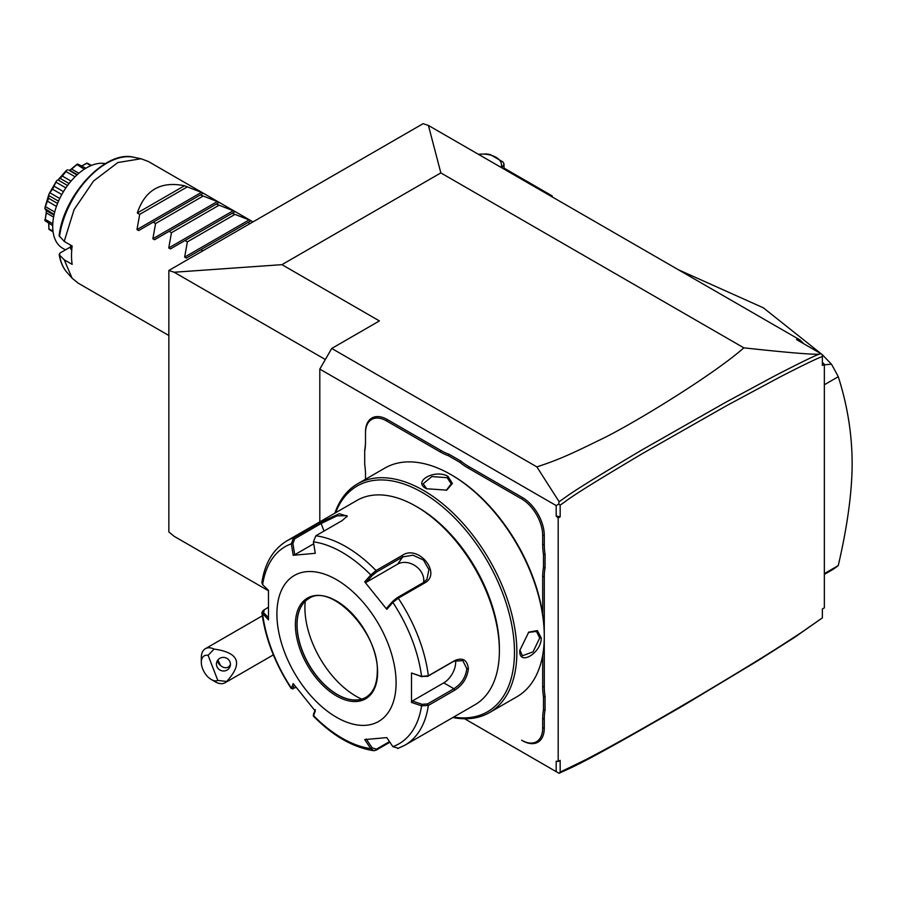 <?xml version="1.0" encoding="UTF-8"?>
<svg xmlns="http://www.w3.org/2000/svg" width="897" height="897" viewBox="0 0 897 897"><rect width="100%" height="100%" fill="white"/><g stroke="black" fill="none" stroke-linecap="round" stroke-linejoin="round"><path stroke-width="1.35" d="M168.849 270.468L423.104 123.674L428.418 125.445L440.842 172.908L281.938 264.66L174.164 272.24L168.849 270.468L168.849 531.943L174.164 536.328L268.472 590.775M822.37 617.876L794.193 637.644L757.483 660.932L683.548 705.423C570.324 770.927 572.477 766.554 559.111 773.326L560.165 772.115L586.941 759.097C604.275 749.858 628.36 737.334 696.05 697.563C770.4 653.364 784.494 643.384 800.494 633.103L822.37 617.876L822.37 608.973L824.354 607.83L824.354 364.328L822.37 365.471L822.37 356.558C817.245 358.284 802.938 365.191 779.448 377.289L726.805 405.567L643.418 453.007C564.863 499.64 570.257 498.452 560.165 505.089L560.165 516.851L556.185 516.01L556.185 505.572L319.814 369.093L331.733 348.451L379.397 320.924L281.938 264.66M325.342 359.518L174.164 272.24M319.814 521.863L319.814 369.093M556.185 505.572L558.708 504.114L559.111 501.67L536.877 466.9L331.733 348.451M558.708 773.091L556.185 771.633L556.185 761.183L558.181 761.497L558.181 517.995L556.185 516.01M556.185 771.633L464.601 718.755M545.062 696.543L543.481 696.633L543.481 709.942A58.989 34.064 60 0 0 542.685 718.833L542.685 728.05A29.78 17.189 -120 0 1 521.628 740.216L522.424 740.675A30.902 17.839 60 0 0 544.277 728.05L544.277 718.833A57.868 33.413 -120 0 1 545.062 710.032L545.062 696.543A57.868 33.413 -120 0 1 544.277 686.81L544.277 636.399M544.277 634.841L544.277 576.625A57.868 33.413 -120 0 1 545.062 567.823L545.062 554.335A57.868 33.413 -120 0 1 544.277 544.602L544.277 535.386A30.902 17.839 60 0 0 522.424 497.543L468.75 466.552A57.868 33.413 -120 0 1 460.722 461.002L449.049 454.263A57.868 33.413 -120 0 1 441.021 450.541L387.347 419.561A30.902 17.839 60 0 0 365.494 432.175L365.494 442.311A58.989 34.064 60 0 1 364.698 451.202L364.698 450.204A57.868 33.413 -120 0 0 365.494 441.391M558.708 504.114L560.165 505.089M560.165 516.851L558.181 517.995M558.181 761.497L560.165 760.353L560.165 772.115M822.37 356.558L822.37 354.741L831.463 364.193A179.781 103.805 60 0 1 838.258 376.729L824.354 384.757M822.37 362.343L824.354 364.328M536.877 466.9C555.49 460.677 565.659 456.764 598.344 440.64C628.64 426.68 712.577 375.574 743.837 347.845C786.389 352.476 811.471 354.595 819.096 354.192L821.125 353.788L796.525 339.582L799.855 339.885L803.712 343.73M799.855 339.885L428.418 125.445M821.125 353.788L822.37 354.741M743.837 347.845L440.842 172.908M819.096 354.192C813.198 356.389 797.893 363.902 773.18 376.718L725.381 402.473L641.927 449.946C565.715 495.155 569.09 495.133 559.111 501.67M824.354 573.62L838.258 565.592C847.463 526.068 852.094 491.926 852.15 463.144C852.004 433.845 847.373 405.052 838.258 376.729M824.354 364.821L831.463 364.193M838.258 565.592A179.781 103.805 60 0 1 831.463 570.29L824.354 574.405M678.345 269.728L763.313 307.794L822.235 354.629M552.216 196.914L552.216 195.927L550.231 194.784L549.379 195.277M504.024 168.098L550.231 194.784M478.37 154.284L486.309 153.97A21.629 12.491 0 0 1 490.222 154.576L502.97 161.942A21.629 12.491 0 0 1 504.024 164.196L501.894 167.862M504.024 169.085L504.024 164.196M501.042 167.369A18.826 10.865 0 0 0 478.527 154.362M217.825 680.419L226.649 681.462A19.667 11.358 60 0 1 225.046 682.763A19.667 11.358 60 0 1 222.164 683.649A19.667 11.358 60 0 1 215.213 681.787L211.244 679.5A14.049 8.107 -120 0 0 217.825 680.419L208.093 655.337L214.091 649.08A19.667 11.358 60 0 0 208.261 647.813A19.667 11.358 60 0 0 205.379 648.699A19.667 11.358 60 0 0 201.309 657.703L201.309 662.289A14.049 8.107 -120 0 0 211.244 679.5M208.093 655.337A14.049 8.107 -120 0 0 201.309 662.289M226.649 681.462C243.233 663.388 239.039 652.59 214.091 649.08M229.991 661.896A7.019 6.784 -165 0 0 216.659 662.378A7.019 6.784 -165 0 0 223.824 670.99A7.019 6.784 -165 0 0 229.991 661.896M217.59 660.371A7.019 6.784 -165 0 0 218.016 662.278A7.019 6.784 15 0 0 220.527 665.462C223.297 667.917 226.022 668.388 228.701 666.875L230.439 664.655M217.881 659.968L220.527 665.462M364.698 451.202L364.698 464.511A58.989 34.064 60 0 1 365.494 474.334L365.494 479.267M449.049 454.263L448.332 455.676A58.989 34.064 60 0 1 440.225 451.92L386.551 420.928A29.78 17.189 -120 0 0 365.494 433.094M448.332 455.676L459.847 462.336L460.722 461.002M545.062 554.335L543.481 554.424A58.989 34.064 60 0 1 542.685 544.602L542.685 535.386A29.78 17.189 -120 0 0 521.628 498.911L467.954 467.931A58.989 34.064 60 0 1 459.847 462.336M543.481 554.424L543.481 567.734L545.062 567.823M542.685 614.333L542.685 576.625A58.989 34.064 60 0 1 543.481 567.734M543.481 696.633A58.989 34.064 60 0 1 542.685 686.81L542.685 655.191M543.481 709.942L545.062 710.032M521.628 740.216L522.424 740.675M452.862 717.522A132.027 76.234 -120 0 0 489.515 712.577L516.93 696.745A132.027 76.234 -120 0 0 544.277 636.309L544.277 634.93A130.345 75.258 -120 0 0 452.11 475.298L450.911 474.603A132.027 76.234 -120 0 0 384.903 468.066L357.488 483.887A132.027 76.234 -120 0 0 334.884 513.162M544.277 634.93L544.277 636.309A132.027 76.234 -120 0 0 450.911 474.603M489.515 712.577A132.027 76.234 -120 0 0 516.863 652.13A132.027 76.234 -120 0 0 459.23 519.262A132.027 76.234 -120 0 0 357.488 483.887M519.834 650.415L528.725 632.161L537.337 630.569L541.295 638.025C541.239 653.386 518.522 666.505 519.834 650.415L519.834 650.403M426.479 488.708C411.88 481.767 434.641 468.694 447.928 476.329L452.413 483.483L446.728 490.143L426.512 488.73M453.602 717.095A130.345 75.258 -120 0 0 514.474 652.13A130.345 75.258 -120 0 0 438.196 503.262A130.345 75.258 -120 0 0 335.613 512.736M313.401 541.833A113.818 65.716 60 0 1 370.786 574.977L372.177 575.56L376.437 572.095L402.753 556.902L412.945 555.176L423.451 560.02L428.912 569.606L426.927 579.35L423.395 582.579L397.079 597.772L392.819 601.248L392.864 602.436L386.786 609.31L364.709 581.839L370.786 574.977L376.034 570.548L402.349 555.355C418.383 544.165 442.299 573.721 424.584 583.016L398.268 598.209L392.864 602.436A113.818 65.716 60 0 1 421.568 676.394L427.577 676.394L453.904 661.201L462.818 660.652L466.799 668.646C465.745 677.246 461.439 683.94 453.904 688.728L427.577 703.921L428.362 705.434L421.568 705.827L411.499 702.452L411.499 673.008L421.568 676.394L428.362 675.789L454.689 660.596C462.695 657.187 467.259 659.878 468.391 668.646C467.27 677.941 462.706 685.14 454.689 690.23L428.362 705.434A117.989 68.116 60 0 1 404.928 745.194L474.939 704.773A117.989 68.116 -120 0 0 499.382 650.762L499.382 648.464A115.175 66.501 -120 0 0 417.935 507.399L415.95 506.256A117.989 68.116 -120 0 0 356.961 500.414L286.939 540.835A117.989 68.116 60 0 1 293.599 537.774L319.915 522.581L339.29 513.746L347.274 516.134L342.149 520.596L315.834 535.789L313.401 541.833L315.273 553.303L293.196 555.277L291.323 543.806L293.599 537.774L294.788 538.716L321.104 523.523L336.992 515.876L346.825 515.674L346.825 516.829M499.382 648.464L499.382 650.762A117.989 68.116 -120 0 0 415.95 506.256M286.939 540.835C273.159 549.233 264.806 563.159 261.879 582.635L262.63 584.631L268.483 590.439L268.483 619.883L261.879 612.718L263 610.577L268.192 607.381M262.63 584.631A113.818 65.716 60 0 1 291.323 543.806L292.904 543.56L294.788 538.716M389.892 742.234L376.034 750.24L373.814 750.699L370.786 748.625L372.177 747.863L366.245 739.05M389.489 741.628L376.437 749.163L372.177 747.863M268.394 617.551L263.595 612.786L262.63 614.064A113.818 65.716 60 0 0 291.323 688.033L293.061 688.896L291.245 688.548L293.196 683.581L315.273 711.052L313.423 716.142C333.123 736.067 353.25 747.582 373.814 750.699M427.577 703.921L422.128 704.313L421.568 705.827A113.818 65.716 60 0 1 392.864 746.652L386.786 737.614L364.709 739.588L370.786 748.625A113.818 65.716 60 0 1 313.401 715.492L313.502 714.449M296.122 687.483L292.904 688.335L294.294 685.05M263.595 612.786L264.279 609.635M396.093 682.864A84.273 48.651 -120 0 0 336.498 579.653A84.273 48.651 -120 0 0 276.904 614.064A84.273 48.651 -120 0 0 336.498 717.275A84.273 48.651 -120 0 0 396.093 682.864M293.196 555.277L294.732 554.738L292.904 543.56M294.732 554.738L313.715 543.784M364.709 581.839L366.245 582.265L372.177 575.56M366.245 582.265L397.685 564.112A16.852 13.298 -144.9 0 1 415.737 566.142A16.852 13.298 -144.9 0 1 423.552 582.489M392.819 601.248L386.887 607.942L386.786 609.31M411.499 673.008L422.128 676.787M455.564 660.394A16.852 9.732 -60 0 1 443.757 682.864L412.317 701.017L422.128 704.313M411.499 702.452L412.317 701.017M392.864 746.652L398.268 748.255M315.385 709.684L313.546 714.012M308.826 598.591A57.027 32.92 -120 0 0 299.71 609.59A57.027 32.92 -120 0 0 297.064 624.671A57.027 32.92 -120 0 0 337.384 694.513A57.027 32.92 -120 0 0 351.77 699.761A57.027 32.92 -120 0 0 365.853 697.361M305.238 601.282A72.197 41.677 -120 0 0 355.963 696.173A72.197 41.677 -120 0 0 361.726 699.122M528.367 632.43L536.484 631.421L539.702 638.025L533.065 651.839L522.435 655.752L519.845 649.944M426.905 488.943L423.16 483.797L431.861 476.554L447.143 477.697L451.247 483.797L446.325 490.323M168.849 335.512L78.117 283.127L72.096 278.182L64.214 259.782L72.152 264.368A70.224 40.544 -60 0 1 71.513 255.567A70.224 40.544 -60 0 1 72.152 246.013L64.214 241.428L74.059 209.674L93.546 181.026L117.866 162.536L141.053 158.747L148.341 161.482L252.976 221.895M202.868 250.824L200.883 249.691L186.329 258.089L184.647 257.114L187.361 241.876L184.995 240.508L170.441 248.918L168.748 247.942L171.473 232.704L169.096 231.336L154.542 239.734L152.86 238.77L155.585 223.532L153.208 222.164L138.654 230.563L136.972 229.587L139.697 214.361L137.308 212.981L184.49 185.746C160.742 180.947 145.022 190.018 137.308 212.981M136.972 229.587L201.421 192.384L184.49 185.746M201.421 192.384L203.103 193.36L200.379 194.929L203.103 193.36M152.86 238.77L217.309 201.556L200.379 194.929L138.654 230.563M217.309 201.556L218.991 202.531L216.278 204.101L218.991 202.531M168.748 247.942L233.198 210.728L216.278 204.101L154.542 239.734M233.198 210.728L234.891 211.703L232.166 213.273L234.891 211.703M184.647 257.114L249.097 219.911L232.166 213.273L170.441 248.918M249.097 219.911L250.779 220.875L248.054 222.445L250.779 220.875M250.039 223.588L248.054 222.445L186.329 258.089M64.214 259.782L59.494 255.028L59.964 253.055L70.605 246.91M67.062 272.497A67.78 39.132 120 0 1 59.494 255.028L59.135 254.378C60.323 261.756 62.958 267.788 67.062 272.497L72.096 278.182M59.494 236.673A67.78 39.132 120 0 1 133.608 157.222C105.341 149.844 63.541 195.198 59.135 235.743L64.214 241.428M70.594 245.116A58.989 34.064 120 0 0 70.672 248.895L71.726 250.14M65.47 249.871L62.611 248.222A47.754 27.572 -60 0 1 55.289 209.954A47.754 27.572 -60 0 1 86.482 167.874A47.754 27.572 120 0 1 105.319 163.624M81.784 165.9L86.74 163.153A38.874 22.447 -60 0 1 87.626 163.332L91.483 165.418M86.74 163.153L90.81 165.698M86.762 163.366L81.874 165.945M70.033 170.138L76.761 164.409A38.874 22.447 -60 0 1 77.792 164.05L85.843 168.244M76.761 164.409L84.262 169.23M76.705 164.869L71.659 169.073L78.891 173.256M71.659 169.073L69.753 170.262M69.282 170.441L76.918 174.993M68.049 169.869L67.062 170.004A38.874 22.447 -60 0 0 66.03 170.834L65.986 171.529L75.056 176.765M65.986 171.529L62.33 176.059L71.054 181.093M62.33 176.059L60.144 178.368L69.058 183.515M60.144 178.368L57.991 179.972L67.555 185.5M57.991 179.972L66.03 170.834M56.197 181.474L52.575 189.222L49.346 193.337L56.197 181.474A38.874 22.447 -60 0 1 57.083 180.286M56.242 182.326L65.862 187.888M54.246 186.318L63.463 191.633M52.575 189.222L61.781 194.537M50.12 192.933L59.74 198.495M48.763 194.694L48.64 198.304L45.052 207.162L48.763 194.694A38.874 22.447 -60 0 1 49.346 193.337M48.954 195.624L58.518 201.152M48.64 198.304L57.554 203.451M47.732 201.354L56.444 206.388M45.635 206.781L54.706 212.017M54.1 214.518L44.85 208.485A38.874 22.447 -60 0 1 45.052 207.162M45.231 209.393L46.341 210.178M46.42 210.683L46.341 212.914L53.585 217.096M46.341 212.914L45.231 219.395L52.788 223.757M45.231 219.395L46.453 210.974M52.721 225.618L45.052 220.74A38.874 22.447 -60 0 1 44.85 219.664M48.741 223.331L48.954 228.858L52.99 231.191M48.954 228.858L48.651 223.275M53.091 231.919L49.346 229.621A38.874 22.447 -60 0 1 48.763 228.937M186.868 187.125L139.697 214.361M202.756 196.297L155.585 223.532M218.644 205.469L171.473 232.704M234.543 214.641L187.361 241.876M386.551 420.928L387.347 419.561M440.225 451.92L441.021 450.541M467.954 467.931L468.75 466.552M521.628 498.911L522.424 497.543M542.685 535.386L544.277 535.386M542.685 544.602L544.277 544.602M542.685 576.625L544.277 576.625M542.685 686.81L544.277 686.81M542.685 718.833L544.277 718.833M542.685 728.05L544.277 728.05M315.834 535.789A117.989 68.116 60 0 1 376.034 570.548L376.437 572.095M397.079 597.772L398.268 598.209A117.989 68.116 60 0 1 428.362 675.789L427.577 676.394M319.915 522.581L321.104 523.523L324.03 531.058M402.349 555.355L402.753 556.902L397.685 564.112M424.584 583.016L423.395 582.579M454.689 660.596L453.904 661.201M468.391 668.646L466.799 668.646M454.689 690.23L453.904 688.728L443.757 682.864M376.034 750.24L376.437 749.163M295.382 624.727A58.148 33.57 -120 0 0 336.498 695.949A58.148 33.57 -120 0 0 377.615 672.201A58.148 33.57 -120 0 0 336.498 600.99A58.148 33.57 -120 0 0 295.382 624.727M296.963 624.727A57.027 32.92 -120 0 0 321.855 682.112A57.027 32.92 -120 0 0 365.808 697.395C373.23 692.944 377.065 684.4 377.289 671.741C379.33 632.699 330.724 582.276 308.781 598.624A57.027 32.92 -120 0 0 296.963 624.727M541.295 638.025L539.702 638.025M447.928 476.329L447.143 477.697M262.305 615.835L205.379 648.699M273.35 654.877L225.046 682.763M313.333 715.784L313.479 714.27M261.879 612.718C265.411 638.653 275.2 663.937 291.245 688.548M397.651 748.547L404.928 745.194M77.321 174.623L69.372 170.038M53.977 215.045L46.027 210.459M133.608 157.222L141.053 158.747"/></g></svg>
